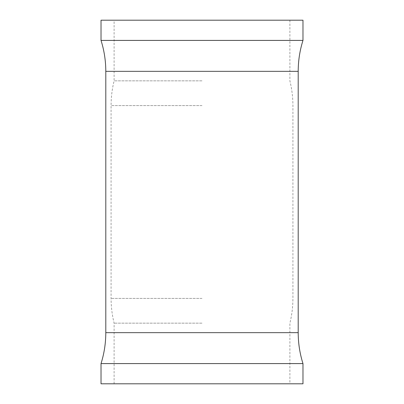 <?xml version="1.0" encoding="UTF-8"?>
<svg xmlns="http://www.w3.org/2000/svg" width="404" height="404" viewBox="0 0 404 404"><rect width="100%" height="100%" fill="white"/><g stroke="black" fill="none" stroke-linecap="round" stroke-linejoin="round"><path stroke-width="0.3" stroke-dasharray="2.02 1.52" d="M202 323.155L114.11 323.155L202 323.155M202 80.845L114.11 80.845L202 80.845M302.975 383.8L101.025 383.8M302.975 20.2L101.025 20.2M302.975 40.415L101.025 40.415M202 383.8L289.89 383.8L202 383.8M302.975 363.585L101.025 363.585M202 298.415L111.08 298.415L202 298.415M202 105.585L111.08 105.585L202 105.585M298.202 71.341L105.797 71.341M298.202 332.659L105.797 332.659M114.11 383.8L114.11 323.155C112.095 315.029 111.085 306.782 111.08 298.415L111.08 105.585C111.085 97.218 112.095 88.971 114.11 80.845L114.11 20.2M289.89 20.2L289.89 80.845C291.905 88.971 292.915 97.218 292.92 105.585L292.92 298.415C292.915 306.782 291.905 315.029 289.89 323.155L289.89 383.8"/><path stroke-width="0.61" d="M101.025 20.2L302.975 20.2L302.975 40.415L101.025 40.415L101.025 20.2M302.975 363.585L101.025 363.585L101.025 383.8L302.975 383.8L302.975 363.585C299.803 353.52 298.213 343.208 298.202 332.659L298.202 71.341C298.213 60.792 299.803 50.48 302.975 40.415M101.025 363.585C104.197 353.52 105.787 343.208 105.797 332.659L105.797 71.341L298.202 71.341M105.797 332.659L298.202 332.659M105.797 71.341C105.787 60.792 104.197 50.48 101.025 40.415"/></g></svg>
